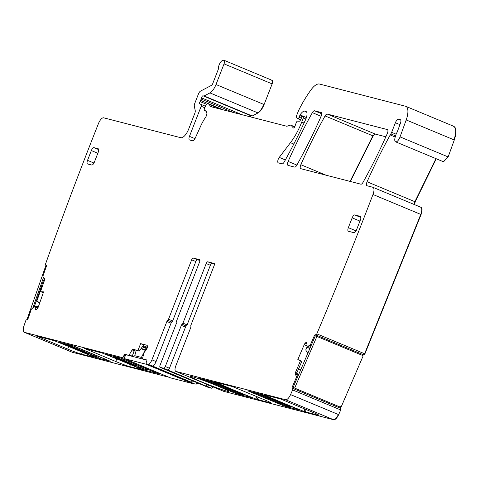 <?xml version="1.0" encoding="UTF-8"?>
<svg xmlns="http://www.w3.org/2000/svg" width="480" height="480" viewBox="0 0 480 480"><rect width="100%" height="100%" fill="white"/><g stroke="black" fill="none" stroke-linecap="round" stroke-linejoin="round"><path stroke-width="0.72" d="M207.858 387.228A2.106 0.84 -67.4 0 0 207.9 387.246A2.106 0.84 -67.4 0 0 207.948 387.264L160.152 367.356L163.71 368.274A2.106 0.84 112.6 0 0 165.3 366.528L169.452 368.262A2.106 0.84 112.6 0 1 167.868 370.008L163.71 368.274M212.916 386.844A2.106 0.84 112.6 0 1 211.512 388.182L208.158 387.348M206.76 384.282L206.022 386.058L207.054 386.328A2.106 0.84 112.6 0 0 208.464 384.99M206.022 386.058L167.868 370.008M199.926 260.436L197.424 259.788A2.106 0.84 -67.4 0 0 195.936 261.3L172.674 320.946A1.404 0.564 112.6 0 1 171.858 322.068L167.7 320.34A1.404 0.564 112.6 0 0 168.516 319.218L191.682 259.806A2.106 0.84 112.6 0 1 193.266 258.06L199.566 259.686A2.106 0.84 112.6 0 1 199.614 259.698A2.106 0.84 112.6 0 1 199.626 261.852L176.388 321.456A1.404 0.564 -67.4 0 0 176.256 322.758A1.404 0.564 -67.4 0 1 176.13 324.054L160.092 365.184A2.106 0.84 -67.4 0 0 160.104 367.344A2.106 0.84 -67.4 0 0 160.152 367.356M214.446 264.18L211.944 263.538A2.106 0.84 -67.4 0 0 210.45 265.056L187.122 324.882A1.404 0.564 -67.4 0 1 186.306 326.004A1.404 0.564 -67.4 0 0 185.49 327.126L169.452 368.262M211.806 388.302L213.39 386.556M192.234 380.556L191.508 382.29L152.322 365.97A5.262 2.106 -67.4 0 0 156.078 361.578L151.926 359.844A5.262 2.106 -67.4 0 1 147.96 364.212L146.316 363.786L146.118 364.236L192.432 383.526L192.612 383.07M223.482 391.236L175.902 371.424L285.576 399.72L333.666 419.748C335.31 419.85 336.972 418.146 338.658 414.636L340.716 409.956L340.5 406.674M293.298 387.018L292.404 386.646L296.406 377.352L296.496 376.65L295.392 374.334A2.454 0.984 112.6 0 1 295.71 371.88L297.042 372.438L296.34 374.73L295.392 374.334M310.356 347.4L306.942 345.936L306.978 343.422A2.454 0.984 -67.4 0 0 306.642 342.45L306.552 342.402A2.454 0.984 -67.4 0 0 306.528 342.39A2.454 0.984 -67.4 0 0 305.646 342.75L305.148 343.242A2.454 0.984 -67.4 0 0 304.206 344.706L297.834 359.496L301.824 361.344L297.042 372.438M307.416 346.158L309.882 345.57L310.32 345.042L314.322 335.748A1.404 0.564 -67.4 0 1 315.366 334.71A1.404 0.564 -67.4 0 1 315.378 334.716L315.75 334.902A1.404 0.564 -67.4 0 0 315.762 334.914A1.404 0.564 -67.4 0 0 316.812 333.852A1754.268 701.358 -67.4 0 0 363.894 218.016A1754.268 701.358 -67.4 0 0 372.984 194.49A7.02 2.808 -67.4 0 0 372.942 187.308A7.02 2.808 -67.4 0 0 372.792 187.254L367.026 185.766A3.51 1.404 -67.4 0 1 366.948 185.742A3.51 1.404 -67.4 0 1 367.08 181.782A255.42 102.12 -67.4 0 1 390.216 134.952A7.02 2.808 -67.4 0 1 390.858 133.878A3.51 1.404 -67.4 0 0 391.656 132.336L395.394 122.742A4.212 1.686 -67.4 0 1 398.568 119.25L400.32 119.7A3.51 1.404 -67.4 0 1 400.392 119.73A3.51 1.404 -67.4 0 1 400.482 123.144L397.506 131.286A3.51 1.404 -67.4 0 1 396.954 132.498A7.02 2.808 -67.4 0 0 395.37 136.482A7.02 2.808 -67.4 0 1 395.196 137.1A5.616 2.244 -67.4 0 0 395.586 141.822A5.616 2.244 -67.4 0 0 400.05 136.896L406.2 119.946A14.034 5.61 -67.4 0 0 405.828 106.344A14.034 5.61 -67.4 0 0 405.522 106.242L319.542 84.054A17.544 7.014 -67.4 0 0 311.196 89.598A66.66 26.652 -67.4 0 0 298.74 110.214A3.51 1.404 -67.4 0 0 298.422 110.928L296.532 115.776A1.404 0.564 -67.4 0 0 296.448 117.144L297.654 118.584A1.752 0.702 -67.4 0 0 297.768 118.674A1.752 0.702 -67.4 0 0 299.13 117.234L299.766 115.602A1.752 0.702 -67.4 0 1 300.096 114.93A8.418 3.366 -67.4 0 1 304.848 111.162L305.832 111.414A7.02 2.808 -67.4 0 1 305.982 111.468A7.02 2.808 -67.4 0 1 305.646 119.55A245.598 98.19 -67.4 0 1 284.22 161.994A3.51 1.404 -67.4 0 1 282.072 163.848L278.334 162.882A3.51 1.404 -67.4 0 1 278.256 162.858A3.51 1.404 -67.4 0 1 277.824 160.686A3.51 1.404 -67.4 0 1 279.258 157.392L290.466 142.674A38.592 15.432 -67.4 0 0 301.746 122.082L303.354 117.96A1.404 0.564 -67.4 0 0 303.342 116.526A1.404 0.564 -67.4 0 0 303.312 116.514L302.91 116.412A1.752 0.702 -67.4 0 0 301.776 117.45L300.372 120.174A1.752 0.702 -67.4 0 1 299.298 121.218L297.54 121.14A1.752 0.702 -67.4 0 0 296.28 122.604L295.584 124.386A3.51 1.404 -67.4 0 0 295.23 125.544A2.106 0.84 -67.4 0 1 293.382 127.968A2.106 0.84 -67.4 0 1 293.244 127.866L291.138 125.352A3.51 1.404 -67.4 0 0 290.904 125.172A3.51 1.404 -67.4 0 0 290.43 125.166L287.034 126.204A3.51 1.404 -67.4 0 1 286.638 126.222L211.254 106.77A7.02 2.808 -67.4 0 1 211.098 106.722A7.02 2.808 -67.4 0 1 210.63 106.368L208.848 104.238A7.02 2.808 -67.4 0 0 208.38 103.884A7.02 2.808 -67.4 0 0 207.432 103.872L206.832 104.058A1.752 0.702 -67.4 0 0 205.71 105.504L204.432 108.774A1.752 0.702 -67.4 0 0 204.444 110.568A1.752 0.702 -67.4 0 0 204.57 110.592A11.226 4.488 -67.4 0 1 205.368 110.736A11.226 4.488 -67.4 0 1 206.82 112.8A3.51 1.404 -67.4 0 1 205.53 117.39A24.558 9.816 -67.4 0 0 200.754 125.928L195.168 138.3A3.51 1.404 -67.4 0 1 192.702 140.79L189.552 139.974A3.51 1.404 -67.4 0 1 189.48 139.95A3.51 1.404 -67.4 0 1 189.456 136.356L201.192 106.26A1.752 0.702 -67.4 0 0 201.18 104.46L199.8 103.95A1.752 0.702 -67.4 0 0 199.8 103.95A1.752 0.702 -67.4 0 1 200.052 101.58A3.51 1.404 -67.4 0 0 200.598 100.428L201.138 99.054A3.51 1.404 -67.4 0 0 201.504 97.86A1.752 0.702 -67.4 0 1 203.004 95.808L203.826 96.018A1.752 0.702 -67.4 0 0 204.138 95.958L209.934 92.91A10.524 4.206 -67.4 0 0 216 84.516L224.052 63.87A3.51 1.404 -67.4 0 0 224.028 60.276A3.51 1.404 -67.4 0 0 223.638 60.252L222.648 60.456A5.262 2.106 -67.4 0 0 219.744 63.528A5.262 2.106 -67.4 0 0 218.412 68.562A1.404 0.564 -67.4 0 1 218.214 69.558L212.712 83.664A2.106 0.84 -67.4 0 1 211.5 85.344L200.472 91.152A3.51 1.404 -67.4 0 0 198.456 93.948L194.778 103.38A3.51 1.404 -67.4 0 0 194.328 106.26L195.222 110.562A3.51 1.404 -67.4 0 1 194.772 113.442L188.712 128.982A10.524 4.206 -67.4 0 1 180.786 137.712L103.71 117.822A7.02 2.808 -67.4 0 0 98.46 123.552A1754.268 701.358 -67.4 0 0 89.19 147.132A1754.268 701.358 -67.4 0 0 45.594 263.862A1.404 0.564 -67.4 0 0 45.636 265.206A1.404 0.564 -67.4 0 0 45.714 265.224L46.152 265.248A1.404 0.564 -67.4 0 1 46.23 265.26A1.404 0.564 -67.4 0 1 46.284 266.586L42.972 276.054L42.954 276.69L44.472 278.25A2.454 0.984 112.6 0 1 44.424 280.47L40.488 291.726L43.32 292.62M362.418 355.782L363.474 354.744M363.846 354.936L364.908 353.88L421.08 214.524C422.46 210.51 422.4 208.098 420.882 207.288L421.032 207.336M315.78 334.92L363.546 354.81L364.614 353.754L420.78 214.398L421.08 214.524M414.522 204.624L415.176 201.816L436.254 158.76M443.55 161.778L448.146 156.93L454.296 139.974C456.762 132.33 456.534 127.764 453.618 126.27M405.828 106.344L453.774 126.318M250.02 116.772L251.1 115.836L252.234 115.992L258.03 112.938C260.346 111.546 262.368 108.75 264.096 104.544L272.142 83.898C272.91 81.558 272.778 80.352 271.734 80.28M224.028 60.276L271.962 80.268M37.758 308.106L35.172 307.032L35.376 309.096A2.454 0.984 -67.4 0 0 35.73 309.774A2.454 0.984 -67.4 0 0 35.868 309.804L35.976 309.804A2.454 0.984 -67.4 0 0 36.942 309.168L37.44 308.556A2.454 0.984 -67.4 0 0 38.31 306.948L43.584 291.87L40.488 291.726M35.172 307.032L34.548 306.924L31.452 308.982L28.134 318.456A1.404 0.564 -67.4 0 1 27.084 319.74L26.688 319.722A1.404 0.564 -67.4 0 0 25.632 321.03A1754.268 701.358 -67.4 0 0 24 325.818A7.02 2.808 -67.4 0 0 24.3 332.292A7.02 2.808 -67.4 0 0 24.456 332.34L122.484 357.636A1.404 0.564 -67.4 0 0 123.54 356.472L123.918 355.494A1.404 0.564 -67.4 0 1 124.974 354.33L128.928 355.35L131.73 350.622A2.454 0.984 112.6 0 1 133.26 349.278L134.598 349.836L132.684 351.018L131.73 350.622M72.258 352.248L169.14 377.298M54.174 340.656A77.19 4.038 21.3 0 1 94.086 357.282L81.558 354.18A11.226 0.588 21.3 0 1 67.674 349.092L36.042 335.862L54.174 340.656M110.304 361.266L95.37 357.414L90.348 355.362A106.662 5.58 21.3 0 0 86.01 353.484A58.242 3.048 21.3 0 0 67.74 345.876A106.662 5.58 21.3 0 0 62.442 343.74L57.906 341.826L72.894 345.69L110.31 361.236M142.47 369.894L129.642 366.588A11.226 0.588 21.3 0 1 115.758 361.5L84.12 348.27L102.252 353.064A77.19 4.038 21.3 0 1 142.17 369.69L142.494 369.84M158.382 373.674L143.454 369.822L138.426 367.77A106.662 5.58 21.3 0 0 134.094 365.892A58.242 3.048 21.3 0 0 115.818 358.278A106.662 5.58 21.3 0 0 110.52 356.148L106.044 354.24L120.978 358.092L158.394 373.644M142.65 358.89L143.556 359.262L142.65 358.89L142.584 358.374L143.778 353.484L144.378 352.044L146.004 350.25A2.454 0.984 -67.4 0 0 146.916 348.708L147.006 348.48A2.454 0.984 -67.4 0 0 147.354 346.794L147.336 346.104A2.454 0.984 -67.4 0 0 146.976 345.276A2.454 0.984 -67.4 0 0 146.922 345.258L140.628 343.638L143.682 344.904L139.314 351.054L134.598 349.836M142.668 358.896L146.622 359.916A1.404 0.564 -67.4 0 1 146.652 359.922A1.404 0.564 -67.4 0 1 146.658 361.362L146.274 362.34A1.404 0.564 -67.4 0 0 146.286 363.774A1.404 0.564 -67.4 0 0 146.316 363.786L194.352 383.79M147.96 364.212L194.412 383.814M196.056 384.24L198.192 383.034M223.776 391.362L333.666 419.748M318.126 415.224L303.948 411.432A77.19 4.038 21.3 0 1 264.036 394.812L280.398 398.904L313.008 412.398A11.226 0.588 21.3 0 1 319.086 415.344A11.226 0.588 21.3 0 1 318.126 415.224L318.294 414.786M284.358 406.086L247.758 390.816L262.752 394.68L267.774 396.726A106.662 5.58 21.3 0 0 272.112 398.61A58.242 3.048 21.3 0 0 290.382 406.218A106.662 5.58 21.3 0 0 295.68 408.348L300.156 410.256L285.228 406.404L284.358 406.086L284.634 405.378M236.28 393.678L199.68 378.414L214.668 382.272L219.696 384.318A106.662 5.58 21.3 0 0 224.028 386.202A58.242 3.048 21.3 0 0 242.304 393.81A106.662 5.58 21.3 0 0 247.602 395.94L252.138 397.86L237.144 393.996L236.28 393.678L236.556 392.97M270.048 402.816L255.87 399.024A77.19 4.038 21.3 0 1 215.952 382.404L232.32 386.496L264.93 399.99A11.226 0.588 21.3 0 1 271.008 402.936A11.226 0.588 21.3 0 1 270.048 402.816L270.216 402.378M190.296 376.506A20.7 1.086 21.3 0 1 190.302 376.35A20.7 1.086 21.3 0 1 209.586 382.77A20.7 1.086 21.3 0 1 228.786 391.314A20.7 1.086 21.3 0 1 228.822 391.368A20.7 1.086 21.3 0 1 210.498 385.446A20.7 1.086 21.3 0 1 190.296 376.506M285.576 399.72A7.02 2.808 -67.4 0 0 290.562 394.608A1754.268 701.358 -67.4 0 0 292.626 389.928A1.404 0.564 -67.4 0 0 292.686 388.362L292.35 388.188A1.404 0.564 -67.4 0 1 292.404 386.646M350.388 181.476L373.17 135.948L375.318 134.094L385.842 136.806M387.348 129.576L327.222 114.06A3.51 1.404 -67.4 0 0 325.074 115.92A245.598 98.19 -67.4 0 0 300.84 164.706A3.51 1.404 -67.4 0 0 300.714 168.654A3.51 1.404 -67.4 0 0 300.792 168.678L360.894 184.188A3.51 1.404 -67.4 0 0 363.042 182.328A245.598 98.19 -67.4 0 0 387.294 133.548A3.51 1.404 -67.4 0 0 387.42 129.6A3.51 1.404 -67.4 0 0 387.348 129.576L387.492 129.636M288.09 165.402L294.648 167.094A3.51 1.404 -67.4 0 0 296.79 165.234A245.598 98.19 -67.4 0 0 321.048 116.46A3.51 1.404 -67.4 0 0 321.18 112.506A3.51 1.404 -67.4 0 0 321.102 112.482L314.508 110.784A3.51 1.404 -67.4 0 0 312.36 112.644A245.598 98.19 -67.4 0 0 288.138 161.43A3.51 1.404 -67.4 0 0 288.012 165.378A3.51 1.404 -67.4 0 0 288.09 165.402M133.26 349.278L139.314 351.054M137.958 350.49L140.628 343.638M191.508 382.29A5.262 2.106 -67.4 0 0 193.446 381.06M167.7 320.34A1.404 0.564 -67.4 0 0 166.89 321.462L151.926 359.844M171.858 322.068A1.404 0.564 -67.4 0 0 171.042 323.19L156.078 361.578M185.49 327.126L181.332 325.398L165.3 366.528M181.332 325.398A1.404 0.564 112.6 0 1 182.148 324.276L186.306 326.004M175.902 371.424A5.262 2.106 112.6 0 1 175.788 371.382A5.262 2.106 112.6 0 1 175.758 365.994L190.722 327.612A1.404 0.564 112.6 0 0 190.854 326.31A1.404 0.564 -67.4 0 1 190.98 325.014L214.146 265.602A2.106 0.84 -67.4 0 0 214.134 263.448A2.106 0.84 -67.4 0 0 214.086 263.43L207.786 261.804A2.106 0.84 -67.4 0 0 206.202 263.55L182.964 323.154A1.404 0.564 112.6 0 1 182.148 324.276M219.024 389.382A5.262 2.106 112.6 0 0 219.06 389.4L179.874 373.08A5.262 2.106 112.6 0 1 179.838 373.062M295.71 371.88L300.462 360.834L301.824 361.344M300.462 360.834L297.834 359.496M421.038 207.336L420.588 207.162C422.1 207.978 422.166 210.39 420.78 214.398L372.984 194.49M201.18 104.46A1.752 0.702 -67.4 0 0 201.168 104.46L205.422 106.23L201.18 104.46M354.804 214.95L360.282 216.366A3.51 1.404 -67.4 0 1 360.36 216.39A3.51 1.404 -67.4 0 1 360.384 219.984L356.562 229.776A3.51 1.404 -67.4 0 1 353.922 232.686L348.444 231.27A3.51 1.404 112.6 0 1 348.366 231.246A3.51 1.404 112.6 0 1 348.342 227.658L352.164 217.86A3.51 1.404 112.6 0 1 354.804 214.95L360.876 217.482M93.99 147.654A3.51 1.404 112.6 0 0 91.35 150.564L87.534 160.356A3.51 1.404 112.6 0 0 87.552 163.95A3.51 1.404 112.6 0 0 87.63 163.974L91.74 165.036A3.51 1.404 112.6 0 0 94.38 162.12L98.202 152.328A3.51 1.404 112.6 0 0 98.178 148.74A3.51 1.404 112.6 0 0 98.1 148.71L93.99 147.654L98.676 149.598M62.442 343.74L62.478 343.002M90.348 355.362L90.6 354.714L98.046 357.288A4.914 1.962 -67.4 0 0 99.384 356.814M110.52 356.148L110.562 355.41M138.426 367.77L138.684 367.116L146.124 369.696A4.914 1.962 -67.4 0 0 147.468 369.222M136.338 366.102A58.242 3.048 -158.7 0 0 113.652 356.652M152.496 371.31A4.914 1.962 -67.4 0 0 152.592 371.358A4.914 1.962 -67.4 0 0 152.7 371.394L153.528 371.61M243.834 394.428A4.914 1.962 112.6 0 1 242.742 394.722L237.54 393.378L204.666 379.692M291.918 406.836A4.914 1.962 112.6 0 1 290.826 407.13L285.618 405.786L252.75 392.094M88.26 353.694A58.242 3.048 -158.7 0 0 65.568 344.244M104.412 358.902A4.914 1.962 -67.4 0 0 104.514 358.95A4.914 1.962 -67.4 0 0 104.622 358.986L105.444 359.202M132.15 356.322L134.67 349.854M136.23 350.256L134.76 355.698L141.414 357.414L145.662 349.206L146.574 349.44M141.03 348.636L145.086 350.322M192.432 383.526L170.514 377.868L124.206 358.584L125.73 354.666L146.808 360.102M124.206 358.584L146.118 364.236M298.734 374.388L296.688 373.344M309.834 348.618L306.948 347.154L309.93 348.396M307.758 353.436L305.73 349.98L306.948 347.154M298.116 369.948L300.81 369.57M363.168 355.848L340.974 407.388L294.66 388.104L293.154 387.336L315.354 335.802L361.668 355.086M336.726 344.7L340.272 346.224M294.66 388.104L316.86 336.564M38.436 306.576L34.398 306.39L43.584 280.128L44.52 280.17M39.522 303.474L36.792 301.26L39.852 302.532M42.798 285.126L42.372 285.318L36.792 301.26M43.554 277.302L32.874 307.824M34.398 306.39L37.908 307.854M42.372 285.318L42.684 285.45M27.828 319.104L27.144 319.074L45.516 266.544L46.284 266.58M27.144 319.074L27.696 319.302M211.512 388.182L207.054 386.328M210.36 265.284L206.202 263.55M193.266 258.06L197.424 259.788M191.682 259.806L195.84 261.534M340.2 406.548L340.446 408.216M297.3 377.724L296.406 377.352M298.278 375.444L296.346 374.64M297.564 377.1L296.496 376.65M298.302 375.39L296.352 374.58L298.302 375.39M298.29 375.426L296.346 374.616M306.894 345.828L304.206 344.706M298.446 375.054L296.424 374.208M310.956 346.014L309.882 345.57M315.216 336.12L314.322 335.748M311.214 345.414L310.32 345.042M362.118 355.656L363.174 354.624M363.546 354.81L315.762 334.914M316.812 333.852L364.908 353.88M414.228 204.498L414.876 201.69L415.176 201.816M367.08 181.782L414.876 201.69L435.954 158.64M443.676 161.856L443.382 161.73L447.846 156.804L448.146 156.93M454.296 139.974L406.2 119.946M447.846 156.804L400.05 136.896M453.996 139.848C456.462 132.204 456.24 127.638 453.318 126.15M302.334 116.67L299.766 115.602M301.404 118.176L299.13 117.234M306.462 111.834L304.848 111.162M293.796 144.066L290.466 142.674M285.36 159.936L279.258 157.392M305.88 119.016L303.354 117.96M304.044 123.036L301.746 122.082M294.732 126.846L291.138 125.352M293.556 127.998L293.244 127.866M220.914 109.266L208.848 104.238M212.178 107.01L210.63 106.368M204.822 107.772L201.192 106.26M194.994 138.66L189.456 136.356M233.376 112.482L201.138 99.054M223.278 109.872L200.598 100.428M249.702 116.694L251.1 115.836M251.922 116.046L203.826 96.018M250.8 115.71L203.004 95.808M251.622 115.92L252.234 115.992M258.03 112.938L209.934 92.91M251.934 115.866L204.138 95.958M257.736 112.812C260.046 111.432 262.068 108.63 263.796 104.418L264.096 104.544M272.142 83.898L224.052 63.87M263.796 104.418L216 84.516M271.848 83.778C272.616 81.438 272.478 80.232 271.44 80.154M45.714 265.224L46.41 265.512M71.958 352.128L72.546 352.374M124.278 358.386L122.484 357.636M72.252 352.248L24.456 332.34M125.202 356.028L123.918 355.494M124.818 357.006L123.54 356.472M129.822 355.716L128.928 355.35M125.868 354.702L124.974 354.33M134.094 351.342L132.858 350.826M132.216 356.154L129.366 354.966M134.568 350.118L134.076 349.914M134.13 351.24L132.942 350.742M145.248 350.004L141.246 348.336M145.134 350.226L141.096 348.54M147.138 348.108L142.716 346.266M146.892 348.768L142.296 346.854M147.324 347.298L143.202 345.582M195.756 384.114L197.898 382.914M223.698 391.326L223.998 391.452M333.372 419.628C335.01 419.724 336.678 418.02 338.364 414.51L338.658 414.636M292.686 388.362L340.488 408.264L340.716 409.956M340.146 408.096L292.35 388.188M350.07 181.392L372.87 135.828L373.17 135.948M325.074 115.92L372.87 135.828L375.318 134.094M375.018 133.968L327.222 114.06M321.696 113.772L314.508 110.784M36.534 309.576L35.376 309.096M35.124 306.936L37.794 308.046L35.142 306.948M171.042 323.19L166.89 321.462M168.516 319.218L172.674 320.946M182.964 323.154L187.122 324.882M211.944 263.538L207.786 261.804M338.364 414.51L290.562 394.608M340.422 409.83L292.626 389.928M306.96 343.992L305.148 343.242M306.978 343.302L305.646 342.75M395.214 137.034L390.216 134.952M395.55 135.834L390.858 133.878M396.132 134.202L391.656 132.336M399.936 124.632L395.394 122.742M400.788 120.174L398.568 119.25M306.408 117.558L300.096 114.93M206.034 111.204L204.57 110.592M206.496 104.262L200.052 101.58M241.884 114.672L201.504 97.86M296.886 165.072L288.138 161.43M321.12 116.292L312.36 112.644M325.998 175.182L300.84 164.706M352.164 217.86L359.946 221.1M348.342 227.658L356.052 230.862M87.534 160.356L93.966 163.032M91.35 150.564L97.836 153.264M67.674 349.092L68.688 346.5M82.338 352.188L81.558 354.18M67.74 345.876L67.992 345.222M86.01 353.484L86.268 352.83M94.506 357.096L94.758 356.442M95.37 357.414L95.658 356.676M115.758 361.5L116.766 358.908M130.416 364.59L129.642 366.588M115.818 358.278L116.076 357.63M134.094 365.892L134.346 365.238M142.584 369.504L142.836 368.85M143.454 369.822L143.742 369.084M303.948 411.432L304.89 409.014M305.292 411.912L306.21 409.566M285.486 405.732L285.228 406.404M237.408 393.324L237.144 393.996M255.87 399.024L256.812 396.612M257.214 399.504L258.126 397.158M146.124 369.696L113.85 356.256M152.7 371.394L120.426 357.954M209.874 381.036L242.742 394.722M257.952 393.438L290.826 407.13M98.046 357.288L65.766 343.848M104.622 358.986L72.342 345.546M208.2 387.372L203.448 385.392M164.262 369.072L160.104 367.344M24.3 332.292L72.396 352.32M146.286 363.774L194.382 383.808M175.788 371.382L223.884 391.416M420.738 207.216L372.942 187.308M443.382 161.73L395.586 141.822M300.546 119.832L297.768 118.674M294.768 126.786L290.904 125.172M221.91 109.524L208.38 103.884M206.076 111.252L204.444 110.568M45.636 265.206L46.416 265.53M152.592 371.358L120.366 357.936M104.514 358.95L72.288 345.534"/></g></svg>
